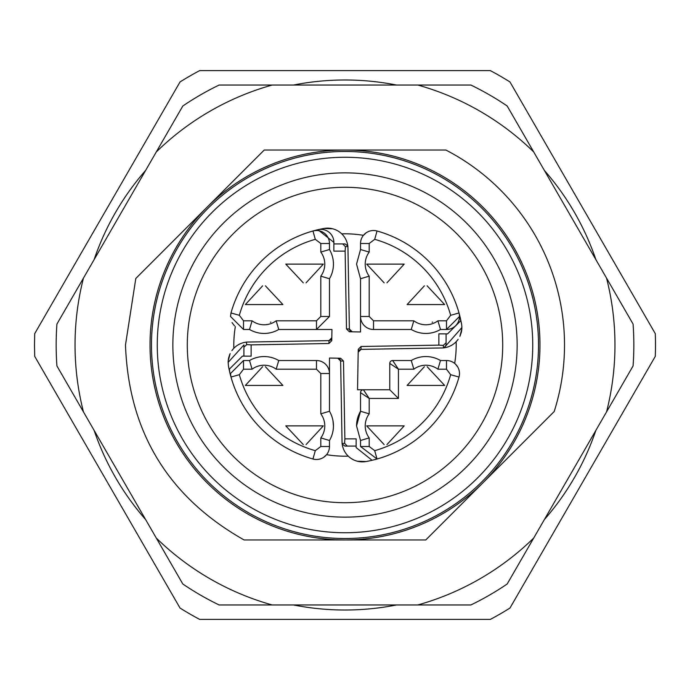 <?xml version="1.0" encoding="UTF-8"?>
<svg xmlns="http://www.w3.org/2000/svg" width="690" height="690" viewBox="0 0 690 690"><rect width="100%" height="100%" fill="white"/><g stroke="black" fill="none" stroke-linecap="round" stroke-linejoin="round"><path stroke-width="1.03" d="M470.899 604.957L219.101 604.957A288.834 288.834 0 0 1 182.824 584.007L83.464 411.913A269.963 269.963 0 0 1 83.464 278.087L156.285 151.964A269.963 269.963 0 0 1 272.188 85.043L417.812 85.043A269.963 269.963 0 0 1 533.715 151.964L606.536 278.087A269.963 269.963 0 0 1 606.536 411.913L507.176 584.007A288.834 288.834 0 0 1 470.899 604.957M533.715 538.036A269.963 269.963 0 0 1 417.812 604.957M272.188 604.957A269.963 269.963 0 0 1 156.285 538.036M299.676 539.968L390.324 539.968M239.189 175.088L175.088 239.189M390.324 150.032L299.676 150.032M450.811 514.913L514.913 450.811M606.536 278.087L633.075 324.059A288.834 288.834 0 0 1 633.075 365.942L606.536 411.913M417.812 85.043L470.899 85.043A288.834 288.834 0 0 1 507.176 105.993L533.715 151.964M156.285 151.964L182.824 105.993A288.834 288.834 0 0 1 219.101 85.043L272.188 85.043M83.464 411.913L56.925 365.942A288.834 288.834 0 0 1 56.925 324.059L83.464 278.087M293.491 85.043A265.012 265.012 0 0 1 396.509 85.043M544.367 170.413A265.012 265.012 0 0 1 595.884 259.63M595.884 430.37A265.012 265.012 0 0 1 544.367 519.587M396.509 604.957A265.012 265.012 0 0 1 293.491 604.957M145.633 519.587A265.012 265.012 0 0 1 94.116 430.37M94.116 259.63A265.012 265.012 0 0 1 145.633 170.413M554.191 411.533L425.756 539.968L244.122 539.968C168.274 497.067 128.72 432.078 125.485 345L135.809 278.467L207.138 207.138A194.968 194.968 0 0 1 345 150.032L264.244 150.032L207.138 207.138A194.968 194.968 0 0 0 345 539.968A194.968 194.968 0 0 0 539.968 345A194.968 194.968 0 0 0 345 150.032L445.878 150.032A219.515 219.515 0 0 1 554.191 411.533M490.323 619.396L199.677 619.396A310.5 310.5 0 0 1 180.03 608.045L34.707 356.351L34.5 345L34.707 333.649L180.03 81.955A310.5 310.5 0 0 1 199.677 70.604L490.323 70.604A310.5 310.5 0 0 1 509.97 81.955L655.293 333.649A310.5 310.5 0 0 1 655.293 356.351L509.97 608.045A310.5 310.5 0 0 1 490.323 619.396M231.115 501.466L232.582 502.518M459.169 188.741L457.125 187.275M538.519 345A193.519 193.519 0 0 1 345 538.519A193.519 193.519 0 0 1 151.481 345A193.519 193.519 0 0 1 345 151.481A193.519 193.519 0 0 1 538.519 345M532.74 345A187.74 187.74 0 0 1 345 532.74A187.74 187.74 0 0 1 157.26 345A187.74 187.74 0 0 1 345 157.26A187.74 187.74 0 0 1 532.74 345M517.146 345A172.146 172.146 0 0 1 345 517.146A172.146 172.146 0 0 1 172.854 345A172.146 172.146 0 0 1 345 172.854A172.146 172.146 0 0 1 517.146 345M187.292 345A157.708 157.708 0 0 0 345 502.708A157.708 157.708 0 0 0 502.708 345A157.708 157.708 0 0 0 345 187.292A157.708 157.708 0 0 0 187.292 345M341.731 233.85A111.202 111.202 0 0 1 363.414 235.333L366.235 232.746M377.042 230.995A118.421 118.421 0 0 1 460.282 317.9A118.421 118.421 0 0 0 459.005 312.958A118.421 118.421 0 0 1 460.282 317.9A118.421 118.421 0 0 0 377.042 230.995A118.421 118.421 0 0 1 459.005 312.958A118.421 118.421 0 0 0 377.042 230.995A12.998 12.998 0 0 0 360.525 243.51L360.525 249.513L360.525 243.51A12.998 12.998 0 0 1 377.042 230.995A118.421 118.421 0 0 1 459.005 312.958L450.665 315.304A109.762 109.762 0 0 0 374.696 239.335L377.042 230.995M461.808 329.121L459.859 336.384M458.108 339.368L456.159 341.731M456.15 341.731A111.202 111.202 0 0 1 454.667 363.414M457.772 367.063L455.616 364.268M450.665 374.696L459.005 377.042A118.421 118.421 0 0 1 366.036 461.541L357.36 461.222A20.381 20.381 0 0 0 366.036 461.541A118.421 118.421 0 0 0 377.042 459.005A118.421 118.421 0 0 1 366.036 461.541A118.421 118.421 0 0 0 459.005 377.042A118.421 118.421 0 0 1 377.042 459.005A118.421 118.421 0 0 0 459.005 377.042A12.998 12.998 0 0 0 446.49 360.525L440.487 360.525L446.49 360.525A12.998 12.998 0 0 1 459.005 377.042A118.421 118.421 0 0 1 377.042 459.005L374.696 450.665A109.762 109.762 0 0 0 450.665 374.696L446.49 369.193L446.49 360.525M348.278 456.159A20.381 20.381 0 0 0 350.787 458.22L350.192 457.798M337.79 358.196L340.627 361.034L342.042 441.841A20.381 20.381 0 0 0 348.269 456.15A111.202 111.202 0 0 1 326.586 454.667L323.765 457.254M276.164 369.193L278.743 360.525L316.477 360.525A12.998 12.998 0 0 1 329.475 373.523L329.475 411.257L320.807 413.836L320.807 373.523L316.477 369.193L276.164 369.193A20.217 20.217 0 0 0 252.091 369.193L243.51 369.193L243.51 360.525L230.512 373.523L230.995 377.042A118.421 118.421 0 0 0 312.958 459.005A118.421 118.421 0 0 1 230.995 377.042A118.421 118.421 0 0 0 312.958 459.005A118.421 118.421 0 0 1 229.718 372.1A118.421 118.421 0 0 0 230.995 377.042A118.421 118.421 0 0 1 228.459 366.036L228.14 362.414L243.906 344.948M228.192 360.879L230.141 353.616M231.892 350.632L233.841 348.269M233.85 348.269A111.202 111.202 0 0 1 235.333 326.586L235.333 326.586M232.038 322.584L234.41 325.766M329.475 243.51L329.475 249.513L329.475 243.51A12.998 12.998 0 0 0 312.958 230.995L315.304 239.335L320.807 243.51L329.475 243.51A12.998 12.998 0 0 0 312.958 230.995A118.421 118.421 0 0 0 230.995 312.958A118.421 118.421 0 0 1 312.958 230.995A118.421 118.421 0 0 0 230.995 312.958A118.421 118.421 0 0 1 317.9 229.718A118.421 118.421 0 0 0 312.958 230.995A118.421 118.421 0 0 1 323.964 228.459L332.64 228.778M339.213 231.78L339.808 232.202M358.274 461.438L364.596 461.748M455.529 364.182L457.737 366.994M456.728 341.102L457.815 339.773M460.264 335.487L461.334 332.201M461.161 332.899A20.381 20.381 0 0 0 461.541 323.964A118.421 118.421 0 0 0 460.282 317.9L460.627 320.876A12.998 12.998 0 0 0 460.282 317.9M461.86 327.586L444.093 347.795A20.381 20.381 0 0 0 457.85 339.73M358.196 352.211L361.034 349.373L441.841 347.958A20.381 20.381 0 0 0 444.093 347.795L446.094 345.052M344.948 446.094L342.206 444.101A20.381 20.381 0 0 0 366.036 461.541M331.726 228.562L325.404 228.252M234.496 325.844L232.064 322.644M233.272 348.899L232.185 350.227M229.736 354.513L228.666 357.8M331.804 337.79L328.966 340.627L248.159 342.042A20.381 20.381 0 0 0 245.907 342.206M246.339 342.154A20.381 20.381 0 0 0 232.151 350.27M228.839 357.101A20.381 20.381 0 0 0 228.14 362.414M352.211 331.804L349.373 328.966L347.958 248.159A20.381 20.381 0 0 0 323.964 228.459M446.49 369.193L437.909 369.193L440.487 360.525A28.885 28.885 0 0 0 411.257 360.525L392.662 360.525L411.257 360.525L413.836 369.193L398.432 369.193L398.432 398.432L369.193 398.432L369.193 413.836A20.217 20.217 0 0 0 369.193 437.909L369.193 446.49L360.525 446.49L360.525 440.487L356.558 425.877A28.885 28.885 0 0 1 360.525 411.257L360.525 392.662L369.193 398.432L363.414 389.772L357.541 389.772L358.239 349.338L361.077 346.492L361.034 349.373L359.895 349.632M359.171 350.097L358.55 350.874M243.51 360.525L249.513 360.525L243.51 360.525L230.512 373.523L230.995 377.042L239.335 374.696A109.762 109.762 0 0 0 315.304 450.665L320.807 446.49L320.807 437.909L329.475 440.487L329.475 446.49L329.475 440.487A28.885 28.885 0 0 0 329.475 411.257L329.475 358.05L340.662 358.239L343.508 361.077L340.627 361.034L340.368 359.895M339.903 359.171L339.126 358.55M329.475 440.487A28.885 28.885 0 0 0 333.443 425.877L332.985 420.753M315.304 239.335A109.762 109.762 0 0 0 239.335 315.304L243.51 320.807L252.091 320.807A20.217 20.217 0 0 0 276.164 320.807L316.477 320.807L320.807 316.477L329.475 316.477L329.475 278.743L329.475 316.477L316.477 329.475L278.743 329.475L331.95 329.475L331.761 340.662L328.923 343.508L328.966 340.627L330.105 340.368M330.829 339.903L331.45 339.126M243.51 329.475L249.513 329.475L243.51 329.475L230.512 316.477L243.51 329.475L243.51 320.807M374.696 239.335L369.193 243.51L369.193 252.091A20.217 20.217 0 0 0 369.193 276.164L369.193 316.477L373.523 320.807L373.523 329.475L411.257 329.475L373.523 329.475A12.998 12.998 0 0 1 360.525 316.477L360.525 278.743L360.525 331.95L349.338 331.761L346.492 328.923L349.373 328.966L349.632 330.105M350.097 330.829L350.874 331.45M459.488 316.477A12.998 12.998 0 0 0 459.005 312.958A12.998 12.998 0 0 1 446.49 329.475L440.487 329.475L437.909 320.807L446.49 320.807L446.49 329.475L459.488 316.477A12.998 12.998 0 0 0 459.005 312.958M342.05 443.679L344.569 443.256L344.871 438.875L356.161 438.875L356.126 447.568L372.1 460.282M369.193 413.836L360.525 411.257L360.525 392.662A2.889 2.889 0 0 1 363.414 389.772L357.541 389.772M443.679 347.95L443.256 345.431L438.875 345.129L361.077 346.492M438.875 345.129L438.875 333.839L447.568 333.874L460.627 320.876M373.523 329.475A12.998 12.998 0 0 1 360.525 316.477L360.525 331.95M347.95 246.321L345.431 246.744L345.129 251.126L346.492 328.923M345.129 251.126L333.839 251.126L333.874 242.371L317.9 229.718A12.998 12.998 0 0 1 333.874 242.371M329.475 316.477L316.477 329.475L331.95 329.475M246.321 342.05L246.744 344.569L251.126 344.871L328.923 343.508M251.126 344.871L251.126 356.161L242.431 356.126L229.373 369.124L229.718 372.1L229.373 369.124M252.091 369.193L249.513 360.525A28.885 28.885 0 0 1 278.743 360.525L316.477 360.525A12.998 12.998 0 0 1 329.475 373.523L329.475 358.05M344.871 438.875L343.508 361.077M312.958 459.005A12.998 12.998 0 0 0 329.475 446.49A12.998 12.998 0 0 1 312.958 459.005L315.304 450.665M230.995 312.958L230.512 316.477L230.995 312.958L239.335 315.304M345.052 243.906L347.795 245.907M360.525 392.662A2.889 2.889 0 0 1 363.414 389.772L389.772 389.772L389.772 363.414A2.889 2.889 0 0 1 392.662 360.525L398.432 369.193L389.772 363.414A2.889 2.889 0 0 1 392.662 360.525M369.193 252.091L360.525 249.513L356.558 264.123L360.525 249.513M366.666 264.123L404.211 264.123L366.666 264.123L384.158 282.857M407.1 304.566L444.645 304.566L407.1 304.566L424.376 285.85M344.569 443.256L347.217 446.094L344.983 446.094M356.135 446.094L347.217 446.094M360.525 446.49L377.042 459.005L360.525 446.49L360.525 440.487L356.558 425.877L360.525 411.257L356.558 425.877M443.256 345.431L446.094 342.783L446.094 345.017M446.094 333.865L446.094 342.783M446.49 329.475L440.487 329.475A28.885 28.885 0 0 1 411.257 329.475L413.836 320.807A20.217 20.217 0 0 0 437.909 320.807M345.431 246.744L342.783 243.906L345.017 243.906M333.865 243.906L342.783 243.906M246.744 344.569L243.906 347.217L243.906 344.983M243.906 356.135L243.906 347.217M407.1 385.434L444.645 385.434L407.1 385.434L424.376 366.726M366.666 425.877L404.211 425.877L366.666 425.877L384.158 444.602M245.355 385.434L282.9 385.434L245.355 385.434L262.623 366.726M285.789 425.877L323.334 425.877L285.789 425.877L303.289 444.602M252.091 320.807L249.513 329.475A28.885 28.885 0 0 0 278.743 329.475L276.164 320.807M245.355 304.566L282.9 304.566L245.355 304.566L262.623 285.85M285.789 264.123L323.334 264.123L285.789 264.123L303.289 282.857M398.432 398.432L389.772 389.772M369.193 276.164L360.525 278.743L356.558 264.123L360.525 278.743M386.935 282.84L404.211 264.123M444.645 304.566L427.153 285.832M432.621 322.083A18.777 18.777 0 0 1 432.19 322.239M369.193 437.909L360.525 440.487M320.807 316.477L320.807 276.164L329.475 278.743A28.885 28.885 0 0 0 329.475 249.513L320.807 252.091L320.807 243.51M444.645 385.434L427.153 366.709M386.935 444.593L404.211 425.877M282.9 385.434L265.4 366.709M306.067 444.593L323.334 425.877M282.9 304.566L265.4 285.832M270.885 322.075A18.777 18.777 0 0 1 270.437 322.247M306.067 282.84L323.334 264.123M369.193 243.51L360.525 243.51M320.807 446.49L329.475 446.49M440.487 360.525A28.885 28.885 0 0 0 411.257 360.525M333.443 425.877A28.885 28.885 0 0 0 329.475 411.257M249.513 329.475A28.885 28.885 0 0 0 278.743 329.475M450.665 315.304L446.49 320.807M373.523 320.807L413.836 320.807M411.257 329.475A28.885 28.885 0 0 0 440.487 329.475M329.475 278.743A28.885 28.885 0 0 0 329.475 249.513M278.743 360.525A28.885 28.885 0 0 0 249.513 360.525M437.909 369.193A20.217 20.217 0 0 0 413.836 369.193M374.696 450.665L369.193 446.49M320.807 437.909A20.217 20.217 0 0 0 320.807 413.836M239.335 374.696L243.51 369.193M320.807 276.164A20.217 20.217 0 0 0 320.807 252.091M320.807 373.523L329.475 373.523M316.477 320.807L316.477 329.475M369.193 316.477L360.525 316.477M316.477 369.193L316.477 360.525"/></g></svg>
